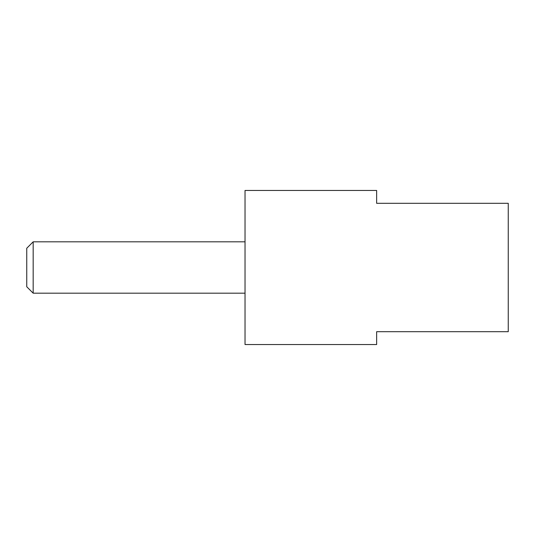 <?xml version="1.0" encoding="UTF-8"?>
<svg xmlns="http://www.w3.org/2000/svg" width="535" height="535" viewBox="0 0 535 535"><rect width="100%" height="100%" fill="white"/><g stroke="black" fill="none" stroke-linecap="round" stroke-linejoin="round"><path stroke-width="0.8" d="M33.17 293.18L26.75 286.76L26.75 248.24L33.17 241.82L33.17 293.18L245.03 293.18M245.03 190.46L245.03 344.54L376.64 344.54L376.64 331.7L508.25 331.7L508.25 203.3L376.64 203.3L376.64 190.46L245.03 190.46M33.17 241.82L245.03 241.82"/></g></svg>
